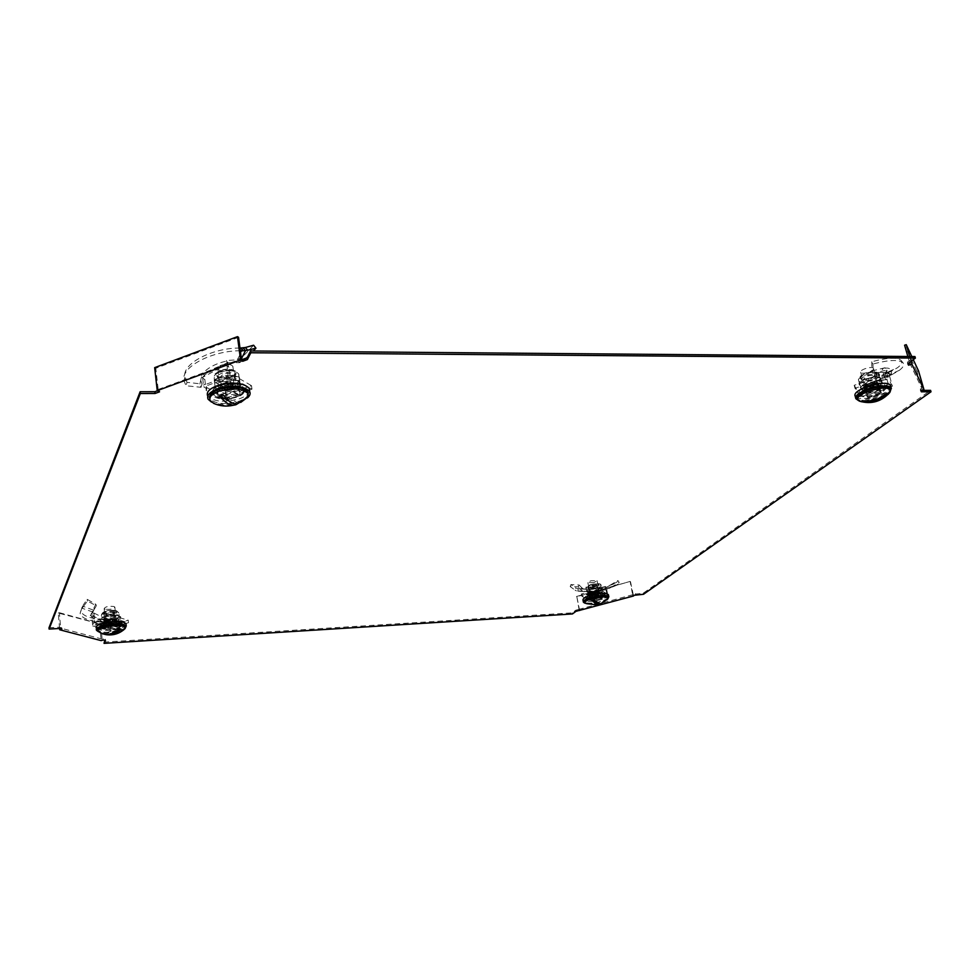 <?xml version="1.0" encoding="UTF-8"?>
<svg xmlns="http://www.w3.org/2000/svg" width="980" height="980" viewBox="0 0 980 980"><rect width="100%" height="100%" fill="white"/><g stroke="black" fill="none" stroke-linecap="round" stroke-linejoin="round"><path stroke-width="0.73" stroke-dasharray="4.9 3.68" d="M100.083 626.575C101.234 622.998 120.895 620.965 122.329 624.26L122.353 625.265C121.042 628.829 101.663 630.826 100.132 627.543L100.083 626.575M122.218 623.99L122.194 622.986C120.773 619.679 101.112 621.7 99.96 625.289L100.009 626.269C101.54 629.552 120.908 627.567 122.218 623.99M604.341 596.991L605.224 595.436C600.618 593.647 594.542 594.505 587.02 598.008L586.175 599.527C590.756 601.316 596.808 600.471 604.341 596.991M586.787 596.881C594.321 593.378 600.385 592.52 604.991 594.309L604.109 595.877C596.575 599.356 590.524 600.201 585.954 598.413L586.787 596.881M861.849 391.081C868.121 385.998 885.418 383.241 886.165 387.198L883.752 391.032C877.345 396.079 860.391 398.75 859.558 394.842L861.849 391.081M883.348 389.575L885.749 385.74C885.001 381.771 867.704 384.527 861.445 389.611L859.154 393.372C859.987 397.292 876.941 394.634 883.348 389.575M244.032 392.282L244.069 389.366C241.386 382.825 215.478 385.263 212.893 392.331L212.93 395.148C215.796 401.629 241.129 399.264 244.032 392.282M212.672 390.591C215.257 383.499 241.166 381.061 243.836 387.615L243.8 390.542C240.909 397.537 215.576 399.901 212.709 393.409L212.672 390.591M908.068 363.555L907.419 362.208L914.952 356.561M909.783 363.151L921.911 388.546L920.318 389.036L920.735 390.481M921.102 390.371L920.318 389.036M579.695 610.908L576.852 596.71L630.128 581.434L632.578 594.456L643.272 593.17L930.584 390.346M632.945 594.664L578.69 609.401L578.911 610.503M103.941 642.12L572.234 612.855L575.762 610.221L578.69 609.401M59.596 628.486L58.285 613.039L100.707 624.138L102.104 639.058L105.362 639.303L104.823 640.381M102.104 639.058L60.687 628.143L61.777 627.8L61.887 629.099M49 627.776L59.413 627.176L61.777 627.8M154.669 367.647L155.796 368.26L158.184 389.477L159.324 390.065L157.437 390.763M158.184 389.477L241.399 358.839M575.762 610.221L575.983 611.312M59.413 627.176L59.523 628.474M907.419 362.208L907.848 363.715M643.272 593.17L643.517 594.272M635.579 593.611L635.824 594.725M632.578 594.456L632.811 595.558M572.234 612.855L572.455 613.946M105.362 639.303L105.472 640.553M103.169 638.727L103.292 639.977M159.324 390.065L159.52 391.841M238.544 337.304L155.796 368.26M99.654 624.468L101.16 640.626M58.285 613.039L59.376 612.696L60.687 628.143M59.376 612.696L100.707 624.138M630.483 581.654L633.411 595.387M576.852 596.71L579.082 609.609M576.461 596.502L630.128 581.434M907.86 356.512L909.575 362.429M909.685 356.524L911.069 361.314M918.493 370.82L916.9 371.31L921.911 388.546M913.274 359.66L911.804 356.536M916.9 371.31L904.589 345.205M236.523 396.777C225.804 399.705 218.258 399.105 213.873 394.977C212.746 392.331 214.914 389.918 220.378 387.762C231.219 384.797 238.802 385.397 243.126 389.538C244.216 392.233 242.011 394.646 236.523 396.777M236.119 393.666C225.412 396.594 217.866 395.981 213.481 391.841C212.354 389.183 214.522 386.769 219.986 384.601C230.815 381.637 238.385 382.237 242.709 386.402C243.8 389.109 241.607 391.522 236.119 393.666M247.462 397.892L240.247 401.739C229.198 405.132 219.618 405.255 211.496 402.082M249.606 391.155C248.724 394.046 245.466 396.545 239.843 398.627C224.665 402.78 213.959 401.923 207.723 396.079M225.204 390.652L225.645 394.119L216.752 389.183L216.311 385.691L225.204 390.652L238.973 385.679L230.165 380.657L230.619 384.148L216.752 389.183L225.645 394.119L239.426 389.158L230.619 384.148L216.752 389.183L217.536 395.479L226.441 400.367L240.247 395.418L231.439 390.469L217.536 395.479M238.973 385.679L239.426 389.158L225.645 394.119L226.441 400.367M240.247 395.418L239.426 389.158L230.619 384.148L231.439 390.469M221.186 365.246C226.723 363.702 230.619 364.046 232.848 366.263C233.424 367.696 232.309 368.97 229.492 370.085C223.979 371.616 220.096 371.273 217.842 369.056C217.266 367.647 218.381 366.373 221.186 365.246M230.153 381.992L238.446 386.72L231.954 389.072C234.771 387.958 235.911 386.708 235.335 385.312L234.318 384.368L223.624 384.368L230.153 381.992L231.292 390.763L239.586 395.418L226.588 400.085L218.209 395.479L231.292 390.763M240.762 402.388L239.451 402.89C229.871 405.867 221.37 406.075 213.934 403.503M248.197 393.985C247.646 396.753 244.657 399.154 239.23 401.175C225.412 404.948 215.674 404.177 210.002 398.885L209.793 398.444M217.107 386.733L223.624 384.368C220.806 385.483 219.679 386.733 220.267 388.117L221.309 389.085L231.954 389.072L225.474 391.4L217.107 386.733L218.209 395.479M225.474 391.4L226.588 400.085M238.446 386.72L239.586 395.418M238.679 403.417L223.06 394.781M229.259 401.175L233.791 403.662M226.441 360.481L227.36 363.249L226.441 360.481L237.282 359.832L243.53 348.084M237.282 359.832L243.371 355.985L253.612 345.23M226.735 361.694L227.764 362.392L204.428 374.997L202.137 373.895L199.871 384.025L201.023 387.321L202.027 384.013L187.008 382.335L186.041 385.74L201.023 387.321M230.006 375.536L231.942 376.149L232.089 379.664L235.555 379.677L251.983 389.146L222.913 399.583L206.106 390.371L206.327 385.495L205.433 384.515L230.006 375.536L228.132 376.136L226.564 361.106C217.683 363.017 210.59 366.287 205.273 370.93L202.493 374.188M230.165 380.657L216.311 385.691M199.871 384.025L202.137 373.895M200.778 380.559L202.027 384.013M201.451 376.896L204.857 379.774L204.428 374.997M202.701 378.574L203.718 386.83L206.829 388.852L206.18 385.128M204.857 379.774L205.433 384.515M206.106 390.371L206.829 388.852M222.913 399.583L222.485 396.141L205.678 386.88M251.983 389.146L251.517 385.679L222.485 396.141M235.555 379.677L235.102 376.161L251.517 385.679M231.942 376.149L235.102 376.161M228.132 376.136L228.352 377.851L232.089 379.664M229.933 374.973L227.764 362.392M226.809 365.932L228.928 367.169M227.666 362.735L239.488 362.674L237.356 359.795M239.573 362.625L242.513 360.885L239.745 358.264M242.513 360.885L246.029 358.803L243.371 355.985M246.029 358.803L246.923 357.835M247.328 357.418L253.318 350.975M239.978 348.072C213.554 347.618 181.423 363.298 184.914 377.374L187.008 382.335M240.333 350.791C213.064 350.473 180.381 366.52 183.983 380.816L186.041 385.74M226.956 364.229C215.6 366.802 207.527 371.175 202.75 377.312L227.299 363.972M228.352 377.851L203.718 386.83M239.488 362.674L241.399 358.803M214.608 383.045L215.122 387.088C215.037 385.103 216.948 383.352 220.855 381.833L214.608 383.045L214.228 380.007L215.012 386.071L221.296 385.863L227.813 387.663L233.73 384.479C237.613 382.996 239.537 381.257 239.524 379.248L235.457 375.904L226.478 375.536L226.87 378.586L233.473 380.424C237.613 381.036 239.843 382.323 240.186 384.283L239.377 377.214L232.811 375.365L220.218 376.761L226.478 375.536M231.035 376.773C224.543 378.562 219.961 378.17 217.303 375.597C216.617 373.944 217.928 372.449 221.235 371.126C227.789 369.313 232.37 369.705 235.016 372.29C235.69 373.968 234.355 375.463 231.035 376.773M231.329 378.99C224.824 380.779 220.243 380.387 217.585 377.827C216.899 376.173 218.209 374.679 221.529 373.356C228.071 371.555 232.664 371.947 235.298 374.519C235.972 376.185 234.649 377.68 231.329 378.99M231.807 387.982C226.27 389.501 222.374 389.183 220.12 387.039L220.218 385.446L223.489 383.278C229.063 381.796 232.958 382.114 235.2 384.27C235.776 385.667 234.637 386.916 231.819 388.031C226.282 389.55 222.387 389.232 220.132 387.076C219.545 385.691 220.672 384.442 223.489 383.327L233.534 382.972L235.2 384.234C235.764 385.618 234.637 386.88 231.807 387.982M231.011 386.769C226.405 388.031 223.171 387.774 221.296 385.973L221.37 384.662L224.089 382.849L232.432 382.604L233.816 383.646L231.011 386.769M229.896 378.17C225.302 379.432 222.068 379.162 220.194 377.349L222.975 374.188C227.593 372.927 230.839 373.196 232.701 375.022L229.896 378.17M240.333 386.291L240.186 384.283L239.279 386.561L234.392 389.489L221.933 390.885L219.116 390.31L215.122 387.088L215.38 389.085L221.933 390.885L234.392 389.489L240.333 386.291L239.377 377.214M239.769 380.24L220.855 381.833L226.87 378.586M214.228 380.007L220.218 376.761L215.429 379.64L214.498 382.041L221.296 385.863L239.941 383.278M215.38 389.085L215.012 386.071M228.205 390.665L227.813 387.663M102.778 628.535L100.805 627.445C98.466 624.75 113.852 621.369 119.756 623.292L121.655 624.37C123.909 627.065 108.768 630.41 102.778 628.535M102.557 626.232L100.585 625.142C98.257 622.435 113.631 619.054 119.536 620.989L121.422 622.067C123.688 624.787 108.547 628.131 102.557 626.232M125.122 628.535C117.649 632.223 109.086 633.362 99.446 631.916L98.098 631.463M126.126 624.86C125.244 628.609 106.636 631.904 99.237 629.626L96.42 628.082M112.235 621.21L102.9 624.089L109.834 626.012L119.119 623.158L112.235 621.21L112.676 625.828L103.341 628.707L110.262 630.593L119.56 627.739L112.676 625.828M102.9 624.089L103.341 628.707M119.119 623.158L119.56 627.739M109.834 626.012L110.262 630.593M105.154 609.217L104.15 608.629C105.264 606.669 108.511 605.959 113.876 606.485L114.868 607.061C113.754 609.021 110.52 609.732 105.154 609.217M103.219 622.276L111.99 619.556L115.236 620.475L107.592 620.916L105.472 622.631L106.477 623.194L103.219 622.276L103.819 628.67L112.602 625.963L119.082 627.764L110.336 630.458L103.819 628.67M123.113 630.312C115.971 633.288 108.486 634.121 100.658 632.847L99.384 632.406M124.999 627.249C124.203 630.642 107.261 633.644 100.536 631.586L97.988 630.189M109.723 624.101L106.477 623.194L114.097 622.753L116.228 621.038L115.236 620.475L118.47 621.394L109.723 624.101L110.336 630.458M118.47 621.394L119.082 627.764M111.99 619.556L112.602 625.963M119.413 628.609L102.545 633.778M104.248 634.195L117.87 630.018M94.582 622.263L95.807 622.153L96.016 624.774L92.671 625.914L92.561 624.677L94.582 622.263L93.982 613.051L91.973 613.456L90.736 615.771L93.945 607.87L94.178 609.364L96.408 605.775L87.416 601.132L83.104 606.865L83.251 605.003L80.826 610.846C81.916 614.913 87.465 617.645 97.473 619.029L120.454 619.042L120.785 621.639L117.159 622.851L116.951 620.218L120.454 619.042M93.112 610.026L82.651 606.13M93.945 607.87L95.832 604.293L87.183 599.319L83.251 605.003M103.035 621.639L103.28 624.199L110.201 626.122L109.956 623.574L119.242 620.707L112.357 618.748L103.035 621.639L109.956 623.574M112.357 618.748L112.602 621.308L103.28 624.199M119.242 620.707L119.487 623.255L112.602 621.308M110.201 626.122L119.487 623.255M116.951 620.218L104.346 619.789L104.027 622.423L117.159 622.851M104.027 622.423L104.395 623.317L106.563 622.655L106.159 619.213L104.346 619.789M104.395 623.317L104.958 629.27L108.609 628.241L108.584 625.706L106.881 626.073L94.619 622.68M106.563 622.655L106.881 626.073M96.016 624.774L113.974 618.588L128.49 622.729L108.609 628.241M111.046 628.107L110.801 625.571L108.584 625.706M128.49 622.729L128.233 620.193L110.801 625.571M113.974 618.588L113.717 616.016L128.233 620.193M96.359 624.052L96.126 621.491L113.717 616.016M95.807 622.153L96.126 621.491M92.561 624.677L91.887 617.265L94.068 616.591M90.748 615.771L91.606 616.077C92.622 619.188 96.726 621.296 103.941 622.398L91.606 616.077M91.887 617.265L91.422 615.942M91.361 613.358L90.736 615.771M90.307 615.587L92.978 611.973L93.149 609.964M94.178 609.364L92.978 611.973M96.408 605.775L95.832 604.293M87.416 601.132L87.183 599.319M83.104 606.865L81.512 609.156L82.124 606.828M81.512 609.156L80.115 613.358C81.218 617.449 86.828 620.218 96.947 621.626L120.785 621.639M104.591 619.813L100.793 619.127C95.513 617.878 92.573 615.991 91.973 613.456M93.982 613.051L106.159 619.213M92.671 625.914L104.958 629.27M92.941 612.035L82.271 608.286L82.663 606.106M114.795 617.253L109.76 618.662L117.906 618.858L114.795 617.253L114.574 615.024L109.405 614.95L101.797 617.584L100.328 619.458L111.438 619.777L120.638 616.775L120.859 618.993L118.886 621.259L111.794 623.452L116.767 622.043L116.559 619.838L119.144 616.077L118.825 612.806C117.012 615.955 111.745 617.118 103.022 616.31L101.381 615.379C103.206 612.218 108.486 611.055 117.22 611.888L118.825 612.806L116.351 610.675C107.175 609.683 102.177 611.251 101.381 615.379L101.687 618.649L106.453 621.173L111.438 619.777L116.559 619.838M114.574 615.024L119.144 616.077M104.811 614.08L103.623 613.394C104.946 611.104 108.78 610.258 115.113 610.859L116.265 611.532C114.954 613.823 111.144 614.668 104.811 614.08M104.97 615.71L103.782 615.024C105.105 612.745 108.939 611.9 115.273 612.5L116.424 613.174C115.113 615.452 111.291 616.298 104.97 615.71M106.404 622.398L105.411 621.283C107.702 619.666 110.961 619.127 115.162 619.679L116.142 620.242C115.028 622.153 111.781 622.876 106.404 622.398L105.399 621.859C106.526 619.936 109.785 619.225 115.162 619.715L116.154 620.279C115.028 622.19 111.781 622.913 106.404 622.423M107.09 621.565L106.269 620.634L115.187 619.777C114.256 621.369 111.549 621.969 107.09 621.565M106.477 615.232L105.644 614.754C106.575 613.149 109.282 612.549 113.741 612.966L114.574 613.443C113.643 615.06 110.948 615.648 106.477 615.232M106.661 623.378L111.794 623.452L103.463 623.207L102.631 620.879L109.76 618.662L104.578 618.601L102.631 620.879L100.536 621.675L103.451 623.207L106.661 623.378L106.453 621.173M116.767 622.043L119.413 620.806M119.315 620.867L117.906 618.858L120.859 618.993M101.687 618.649L102.275 617.18L109.405 614.95L117.551 615.158L120.638 616.775M104.578 618.601L104.37 616.371M100.536 621.675L100.328 619.458M885.259 387.223L885.357 387.443C887.66 392.282 862.657 399.718 860.489 394.866L860.367 394.609C857.867 389.807 883.274 382.237 885.259 387.223M884.511 384.589L884.609 384.797C886.925 389.673 861.947 397.108 859.766 392.233L859.644 391.976C857.145 387.161 882.527 379.579 884.511 384.589M890.061 391.963C885.161 397.672 865.671 403.062 858.639 400.698M890.673 386.12C893.037 393.127 858.382 403.184 855.332 396.459L855.148 396.079M866.541 392.588L880.065 388.411L877.725 384.221L864.103 388.435L866.541 392.588L867.986 397.831L881.535 393.666L879.207 389.501L865.573 393.715L867.986 397.831M880.065 388.411L881.535 393.666M864.103 388.435L865.573 393.715M877.725 384.221L879.207 389.501M873.437 368.382L873.486 368.505C874.723 371.089 861.849 374.973 860.734 372.376L860.673 372.241C859.387 369.668 872.372 365.748 873.437 368.382M879.023 386.377L866.295 390.31L865.156 388.349C866.234 389.415 868.733 389.415 872.653 388.349C876.292 387.1 878.068 385.826 877.982 384.515L881.069 393.666L868.317 397.586L866.038 393.715L878.876 389.758L881.069 393.666M888.003 394.487C879.648 399.975 870.706 402.388 861.2 401.702M889.803 389.219C891.947 395.553 860.391 404.691 857.635 398.591L857.476 398.26M876.818 382.408L877.921 384.405C876.867 383.315 874.368 383.315 870.412 384.405C866.773 385.655 864.997 386.929 865.095 388.227L864.005 386.39L876.818 382.408L878.876 389.758M864.005 386.39L866.038 393.715M866.295 390.31L868.317 397.586M864.679 400.967L884.573 394.866M886.655 393.078L862.033 400.636M888.419 372.057L890.183 374.776L887.794 372.376L888.419 372.057L881.914 375.23L879.342 374.642L879.011 377.753L874.074 376.663L878.301 375.585L887.684 375.61L887.353 372.486L890.526 371.751L897.558 367.684C901.245 364.891 902.507 362.576 901.343 360.701C897.766 357.063 887.917 357.418 871.808 361.743L872.972 364.021L873.168 373.184L871.845 370.967L871.808 361.743M881.914 375.23L889.007 372.437L889.852 375.536L891.849 374.642L890.526 371.751M879.342 374.642L874.736 373.552L878.362 372.425L887.353 372.486M888.37 384.295L886.337 385.103L887.317 387.896L885.602 389.158L860.256 396.961L854.989 388.215L880.726 380.228L879.893 377.288L884.352 376.786L888.37 384.295L891.996 384.797L889.313 375.181L889.926 374.887L887.794 372.376L885.173 373.098L882.135 368.884L884.989 367.757L886.79 370.06L873.168 373.184M879.121 385.275L879.942 388.19L877.602 383.988L876.782 381.049L863.16 385.275L865.597 389.452L879.121 385.275L876.782 381.049M865.597 389.452L866.406 392.368L879.942 388.19M863.16 385.275L866.406 392.368M877.602 383.988L863.968 388.202M871.845 370.967L884.989 367.757M886.79 370.06L886.459 371.8L883.225 372.804L882.135 368.884M886.459 371.8L888.419 378.721L883.164 380.228L882.11 377.288M883.225 372.804L884.352 376.786M880.726 380.228L883.164 380.228M854.989 388.215L854.18 385.275L879.893 377.288M860.256 396.961L859.46 394.07L854.18 385.275M885.602 389.158L884.781 386.255L859.46 394.07M886.337 385.103L884.781 386.255M891.996 384.797L892.4 386.218L887.317 387.896M888.235 383.817L885.173 373.098M889.607 376.369L886.41 377.361M890.183 374.776L882.392 378.452L881.841 375.205M879.011 377.753L882.294 378.427M874.074 376.663L874.736 373.552M878.301 375.585L878.362 372.425M887.684 375.61L889.803 375.536M891.849 374.642L899.297 370.342C903.119 367.451 904.43 365.038 903.229 363.102C899.567 359.354 889.485 359.66 872.972 364.021M884.634 368.051L887.5 368.088C890.416 368.517 890.894 369.668 888.933 371.518L897.558 367.684M887.794 372.376L888.933 371.518M889.289 375.181L890.355 374.36C892.78 371.91 891.396 370.746 886.214 370.857L889.289 375.181M892.4 386.218L888.419 378.721M882.392 378.452L889.852 375.536M861.788 389.697L867.704 389.856L861.788 389.697L861.102 387.174L866.541 385.655L872.445 385.826L876.855 382.457L881.755 380.767L880.493 378.047L878.754 376.969L873.731 376.835L863.319 380.081L858.921 383.474L859.619 386.022L874.92 381.085L868.929 380.926L868.219 378.366L863.319 380.081L859.252 383.156M861.102 387.174L859.681 384.27L860.342 382.298M876.059 373.319L876.12 373.454C877.566 376.467 862.376 381.036 861.065 377.998L860.991 377.851C859.472 374.85 874.809 370.232 876.059 373.319M876.586 375.193L876.647 375.328C878.092 378.329 862.89 382.898 861.579 379.873L861.506 379.713C859.999 376.724 875.336 372.106 876.586 375.193M877.676 383.486L877.725 383.609C878.95 386.12 866.014 389.991 864.911 387.443L864.862 387.345C863.588 384.846 876.622 380.951 877.676 383.523L877.737 383.646C878.95 386.157 866.026 390.028 864.911 387.48L865.058 386.365C868.415 383.548 872.372 382.408 876.929 382.935L877.676 383.486M876.402 383.131L876.439 383.229C873.854 386.402 870.314 387.468 865.793 386.414L865.916 385.52C868.709 383.18 872.004 382.237 875.789 382.678L876.402 383.131M874.368 375.879L874.417 375.977C871.845 379.174 868.305 380.24 863.784 379.174L863.735 379.076C866.308 375.867 869.848 374.801 874.368 375.879M880.42 379.554L874.92 381.085C878.631 380.705 880.885 381.098 881.682 382.286L881.106 384.405L878.031 386.671L867.704 389.856L878.031 386.671L882.466 383.303L879.709 377.006L873.731 376.835L868.219 378.366M868.929 380.926L864.495 384.332C861.543 386.01 860.367 387.468 860.942 388.705L859.619 386.022M861.641 389.611L860.942 388.705L862.62 389.734M878.754 376.969L880.579 378.231L876.855 382.457L866.541 385.655L859.779 384.491L858.921 383.474M873.143 388.337L872.445 385.826M882.466 383.303L881.755 380.767M592.655 595.791C599.025 594.272 603.031 594.186 604.648 595.558C604.856 596.734 602.884 597.935 598.719 599.184C592.373 600.691 588.392 600.777 586.751 599.405C586.53 598.253 588.49 597.041 592.655 595.791M592.239 593.77C598.609 592.239 602.614 592.165 604.231 593.549C604.44 594.725 602.467 595.926 598.302 597.175C591.969 598.694 587.988 598.768 586.346 597.396C586.114 596.232 588.086 595.019 592.239 593.77M607.955 598.572L600.373 601.879C593.721 603.582 588.539 604.011 584.827 603.153M608.482 595.142C608.127 596.734 605.285 598.315 599.968 599.883C590.989 602.026 585.33 602.137 583.002 600.201M597.825 590.989L598.29 593.243L601.585 595.117L601.132 592.888L597.825 590.989L588.515 593.611L591.859 595.473L592.312 597.702L601.585 595.117L598.29 593.243L588.968 595.852L592.312 597.702L601.585 595.117L602.418 599.135L599.111 597.286L589.788 599.883L593.133 601.72L602.418 599.135M588.515 593.611L588.968 595.852L598.29 593.243L599.111 597.286M589.788 599.883L588.968 595.852L592.312 597.702L593.133 601.72M594.027 582.561L587.865 582.647L590.891 580.736L597.065 580.65L594.027 582.561M592.165 596.012L589.017 594.26L593.402 593.035L590.597 595.142L596.526 594.799L592.165 596.012L593.304 601.598L590.156 599.87L598.939 597.42L602.038 599.16L593.304 601.598M607 599.858L600.213 602.774C593.586 604.44 588.698 604.758 585.55 603.729M607.735 597.371C607.416 598.817 604.832 600.25 599.993 601.671C591.822 603.619 586.677 603.729 584.57 601.977M597.347 603.594L598.584 604.268L600.765 603.655L594.774 600.348M600.103 604.329L600.765 603.655M600.899 593.574L596.526 594.799L599.344 592.692L593.402 593.035L597.788 591.798L600.899 593.574L602.038 599.16M597.788 591.798L598.939 597.42M589.017 594.26L590.156 599.87M589.201 589.458L589.201 591.798L589.201 589.458L583.173 588.845L581.532 587.473L580.528 589.323L578.261 586.775L570.201 586.591L575.027 590.119L575.787 588.024L578.727 588.858C592.128 590.327 612.77 585.82 616.922 582.132L617.915 580.503L619.152 582.475L610.675 587.584L609.438 585.575L617.915 580.503M583.173 588.845L576.877 588.637L576.387 590.903L575.027 590.119M581.532 587.473L579.155 585.011L570.911 584.582L575.787 588.024M590.377 597.604L589.507 597.42L590.132 599.625L588.233 599.748L581.875 596.257L601.671 590.707L607.833 594.272L607.38 592.043L606.694 593.047L590.315 597.249L591.393 599.184L589.005 589.09L605.346 587.069L607.159 589.495L610.675 587.584M591.859 595.473L601.132 592.888M616.922 582.132L606.24 587.326M607.159 589.495L606.828 590.475L606.069 590.034L605.346 587.069M606.828 590.475L607.918 595.705L606.743 593.904M606.069 590.034L606.694 593.047M607.833 594.272L606.926 594.946M601.671 590.707L601.206 588.453L607.38 592.043M581.875 596.257L581.422 594.015L601.206 588.453M588.233 599.748L587.779 597.518L581.422 594.015M589.507 597.42L587.779 597.518M591.393 599.184L591.614 600.262L590.132 599.625M590.315 597.249L589.005 589.09M590.095 592.753L589.311 592.324M589.298 590.156L589.311 589.47L606.118 587.4M588.894 591.773L582.5 591.062L583.137 588.809M580.528 589.323L582.451 591.026M578.261 586.775L579.155 585.011M570.201 586.591L570.911 584.582M582.5 591.062L576.387 590.903L577.894 591.099L578.09 588.784M577.894 591.099L578.457 591.161C592.239 592.692 613.737 588.024 618.098 584.154L619.152 582.475M589.666 591.834L606.547 589.764L589.409 591.822M591.614 600.262L607.918 595.705M601.316 592.888L597.359 594.676L601.316 592.888L600.924 590.952L602.516 588.343L599.062 587.547L591.614 588.551L586.898 590.793L586.677 591.614L592.753 593.243L593.145 595.166L588.208 595.423L587.4 594.248L586.518 594.897L586.114 592.949L596.698 591.455L592.753 593.243M591.442 584.631C595.301 583.7 597.726 583.663 598.719 584.521L595.13 586.763C591.283 587.694 588.858 587.731 587.865 586.873L591.442 584.631M591.736 586.065C595.595 585.134 598.021 585.097 599.013 585.954L595.423 588.196C591.577 589.115 589.152 589.152 588.159 588.306L591.736 586.065M593.255 592.324L599.442 592.214L596.379 594.101L590.217 594.235L593.268 592.361L599.442 592.251L596.391 594.125L590.217 594.211L593.255 592.324M593.415 591.945L598.547 591.859L596.012 593.427L590.879 593.513L593.415 591.945M592.275 586.383L597.408 586.31L594.885 587.878L589.752 587.963L592.275 586.383M588.037 592.3L587.4 594.248L592.275 591.798L599.736 590.793L602.247 592.239L602.921 590.291L599.736 590.793L596.269 589.997L592.275 591.798L588.037 592.3L587.633 590.352L586.114 592.949M586.518 594.897L589.972 595.681L597.359 594.676L593.145 595.166M600.924 590.952L596.698 591.455L601.585 589.005L600.777 587.792L599.062 587.547L591.614 588.551L587.633 590.352M602.921 590.291L602.516 588.343M596.269 589.997L595.865 588.037M205.371 383.94L203.509 385.128M219.643 372.277C228.683 369.791 235.029 370.318 238.655 373.882C239.573 376.185 237.748 378.231 233.154 380.044C224.2 382.506 217.891 381.98 214.216 378.427C213.26 376.161 215.073 374.103 219.643 372.277M220.708 370.82C231.415 366.667 242.66 373.307 231.55 377.067C221.076 381.159 209.597 374.691 220.708 370.82M106.845 625.657L104.836 628.045M115.652 610.687C121.312 612.194 109.429 615.893 104.272 614.24C98.515 612.77 110.495 609.009 115.652 610.687M884.217 376.308L888.015 377.3M858.75 380.755L858.639 380.534C856.545 376.418 877.737 370.036 879.44 374.299L879.526 374.483C881.498 378.635 860.587 384.92 858.75 380.755M860.269 378.243C857.892 375.034 875.397 369.546 876.855 373.074C879.06 376.32 861.8 381.698 860.269 378.243M606.62 592.692L607.686 594.627M596.11 588.588C590.818 589.862 587.473 589.923 586.101 588.747C585.905 587.743 587.547 586.726 591.026 585.66C596.355 584.386 599.699 584.325 601.071 585.513C601.255 586.505 599.601 587.535 596.11 588.588M595.326 586.873C586.677 588.147 585.317 587.363 591.246 584.521C599.919 583.247 601.279 584.031 595.326 586.873M122.194 622.986L122.329 624.26M604.991 594.309L605.224 595.436M885.749 385.74L886.165 387.198M243.836 387.615L244.069 389.366M212.709 393.409L212.93 395.148M859.154 393.372L859.558 394.842M585.954 598.413L586.175 599.527M100.009 626.269L100.132 627.543M213.873 394.977L213.481 391.841M208.115 399.228L207.748 396.288M243.126 389.538L242.709 386.402M232.848 366.263L235.335 385.312M210.222 400.624L210.002 398.885M217.842 369.056L220.267 388.117M241.705 357.026L245.514 353.731M226.858 361.461L227.287 364.107M184.914 377.374L183.983 380.816M244.363 359.795L246.274 358.08M247.511 357.038L248.173 356.5M239.243 378.341L238.655 373.882C233.914 368.848 227.789 367.782 220.28 370.685C212.305 375.536 215.22 372.976 214.216 378.427L214.779 382.898M217.585 377.827L217.303 375.597M221.37 384.662L220.218 385.446M221.296 385.973L220.194 377.349M233.816 383.646L232.701 375.022M239.279 386.561L240.321 386.01M215.429 379.64L214.253 380.24M232.432 382.604L233.534 382.972M235.298 374.519L235.016 372.29M100.805 627.445L100.585 625.142M96.628 630.385L96.518 629.197M121.655 624.37L121.422 622.067M104.15 608.629L105.472 622.631M98.098 631.451L98 630.385M114.868 607.061L116.228 621.038M80.826 610.846L80.115 613.358M97.473 619.029L104.125 619.752M96.947 621.626L103.941 622.398M103.782 615.024L103.623 613.394M106.269 620.634L105.411 621.283M106.244 621.087L105.644 614.754M115.187 619.777L114.574 613.443M114.648 619.409L115.505 619.801M116.424 613.174L116.265 611.532M885.357 387.443L884.609 384.797M860.367 394.609L859.644 391.976M873.486 368.505L877.982 384.515M860.673 372.241L865.095 388.227M901.343 360.701L903.229 363.102M899.297 370.342L890.355 374.36M859.681 384.27L858.639 380.534C856.128 375.352 874.699 368.162 879.293 373.944L880.579 378.231M876.647 375.328L876.12 373.454M876.439 383.229L874.417 375.977M865.744 386.316L863.735 379.076M881.106 384.405L882.282 383.474M865.916 385.52L865.058 386.365M875.789 382.678L876.929 382.935M861.506 379.713L860.991 377.851M604.648 595.558L604.231 593.549M586.751 599.405L586.346 597.396M587.865 582.647L590.352 594.909M597.065 580.65L599.576 592.924M589.237 589.899L589.948 592.582M585.709 589.237L578.727 588.858M585.415 591.553L578.457 591.161M618.098 584.154L610.491 587.951M586.677 591.614L586.101 588.747C585.232 587.155 586.91 585.746 591.136 584.484C598.008 583.1 601.316 583.443 601.071 585.513L601.659 588.38M599.013 585.954L598.719 584.521M598.229 591.601L599.049 591.92M598.547 591.859L597.408 586.31M590.879 593.513L589.752 587.963M590.928 593.182L590.266 593.807M588.159 588.306L587.865 586.873"/><path stroke-width="1.47" d="M909.575 362.429L909.783 363.151L908.068 363.555M633.411 595.387L643.517 594.272L931 391.78L930.584 390.346L921.102 390.371M104.823 640.381L104.052 643.358L572.455 613.946L575.983 611.312L633.533 595.987M157.437 390.763L154.852 391.718L140.14 391.743L49 627.776L49.11 629.074L59.523 628.474L61.887 629.099L59.707 629.773L101.16 640.626L103.292 639.977L105.472 640.553L104.052 643.358M915.394 358.08L914.952 356.561L250.574 350.95L247.156 357.761L242.464 359.476L241.399 358.839L238.544 337.304L237.479 336.642L154.669 367.647L157.241 390.652L240.566 359.991L242.709 361.277L247.389 359.562L250.819 352.763L915.394 358.08L907.848 363.715L908.558 365.173L911.89 364.131L923.92 389.501L920.735 390.481L921.372 391.804L931 391.78M154.852 391.718L155.048 393.482L159.52 391.841L157.241 390.652M155.048 393.482L140.336 393.519L49.11 629.074M920.967 390.408L921.372 391.804M242.464 359.476L242.709 361.277M247.156 357.761L247.389 359.562M908.117 363.666L908.558 365.173M140.14 391.743L140.336 393.519M250.574 350.95L250.819 352.763M237.479 336.642L240.566 359.991M59.596 628.486L59.707 629.773M911.069 361.314L911.89 364.131M913.274 359.66L918.493 370.82L923.92 389.501M911.804 356.536L906.255 344.678L909.685 356.524M906.255 344.678L904.589 345.205L907.86 356.512M211.496 402.082L208.115 399.228C206.486 395.479 209.561 392.074 217.327 388.999C232.762 384.797 243.53 385.63 249.655 391.498C250.721 393.58 249.986 395.712 247.462 397.892M207.748 396.288L207.723 396.079C206.106 392.331 209.169 388.913 216.923 385.826C232.346 381.612 243.114 382.457 249.239 388.362L249.606 391.155M213.934 403.503L210.222 400.624C208.752 397.231 211.545 394.132 218.614 391.339C232.64 387.529 242.44 388.276 248.001 393.593L248.075 396.876L240.762 402.388M209.793 398.444C208.838 395.161 211.704 392.221 218.393 389.599C232.407 385.777 242.207 386.537 247.781 391.865L248.197 393.985M233.791 403.662L235.8 404.777L236.989 404.115C232.677 404.25 228.034 401.139 223.06 394.781L219.777 395.957L229.259 401.175M235.8 404.777L233.105 405.291C228.928 405.095 224.481 401.984 219.777 395.957M253.318 350.975L255.939 348.157L247.695 350.228L245.355 347.52L239.978 348.072M245.355 347.52L253.612 345.23L255.939 348.157M247.695 350.228L242.55 350.791L241.288 348.072M242.55 350.791L240.333 350.791M241.399 358.803L245.392 350.877M98.098 631.463L96.628 630.385C93.296 626.563 115.199 621.773 123.566 624.493L126.236 626L125.122 628.535M96.518 629.197L96.42 628.082C93.076 624.248 114.979 619.446 123.333 622.19L126.004 623.709L126.126 624.86M102.741 633.852L98.098 631.451C95.072 627.996 114.979 623.635 122.586 626.11L125.024 627.47L125.085 628.596L123.113 630.312M98 630.385L97.988 630.189C94.95 626.722 114.856 622.361 122.463 624.836L124.901 626.208L124.999 627.249M117.87 630.018L121.03 629.05L119.413 628.609C114.084 633.68 108.462 635.408 102.545 633.778L104.248 634.195M121.03 629.05C116.534 633.411 111.659 635.31 106.428 634.721L104.186 634.219M858.639 400.698L855.871 398.713C852.282 391.939 888.48 381.171 891.236 388.252L890.061 391.963M855.785 398.407L855.148 396.079C851.559 389.281 887.733 378.501 890.489 385.618L890.673 386.12M861.2 401.702L857.867 399.705C854.634 393.568 887.525 383.793 890.036 390.199L889.828 392.441L888.003 394.487M857.794 399.436L857.476 398.26C854.229 392.098 887.108 382.323 889.62 388.754L889.803 389.219M884.573 394.866L887.194 394.058L886.655 393.078C879.477 399.448 871.269 401.959 862.033 400.636L862.62 401.604L864.679 400.967M887.194 394.058C880.016 400.404 871.833 402.927 862.62 401.604M584.827 603.153L583.406 602.222C583.088 600.593 585.869 598.878 591.785 597.102C600.85 594.934 606.522 594.823 608.825 596.759L607.955 598.572M583.333 601.806L583.002 600.201C582.671 598.56 585.464 596.857 591.369 595.081C600.434 592.912 606.106 592.79 608.409 594.738L608.482 595.142M598.51 604.366L597.188 605.15L584.791 603.08C584.496 601.61 587.032 600.054 592.41 598.449C600.642 596.477 605.812 596.367 607.894 598.119L607 599.858M584.717 602.7L584.57 601.977C584.264 600.495 586.799 598.939 592.177 597.322C600.409 595.362 605.579 595.252 607.661 597.016L607.735 597.371M600.103 604.329L594.774 600.348L592.569 600.961L597.347 603.594M597.188 605.15L592.569 600.961M245.429 350.865L243.567 348.072M249.655 391.498L249.239 388.362M248.001 393.593L247.781 391.865M213.493 403.295C219.802 406.124 226.343 406.786 233.105 405.291M236.989 404.115L248.075 396.876M246.274 358.08L247.511 357.038M126.236 626L126.004 623.709M106.428 634.721C113.57 635.579 119.793 633.533 125.085 628.596M125.024 627.47L124.901 626.208M891.359 388.546L890.612 385.899M890.146 390.469L889.742 389.011M859.387 401.139C871.281 404.581 881.437 401.678 889.828 392.441M608.825 596.759L608.409 594.738M599.527 604.538L607.833 598.952M607.894 598.119L607.661 597.016"/></g></svg>
